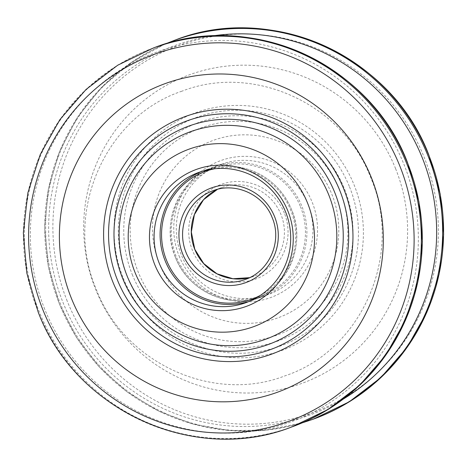<?xml version="1.0" encoding="UTF-8"?>
<svg xmlns="http://www.w3.org/2000/svg" width="467" height="467" viewBox="0 0 467 467"><rect width="100%" height="100%" fill="white"/><g stroke="black" fill="none" stroke-linecap="round" stroke-linejoin="round"><path stroke-width="0.35" stroke-dasharray="2.33 1.75" d="M179.089 255.939A72.893 71.766 -109.9 0 0 272.833 296.732A72.893 71.766 -109.9 0 0 312.201 202.258A72.893 71.766 -109.9 0 0 218.457 161.465A72.893 71.766 -109.9 0 0 179.089 255.939M307.846 203.968A69.262 68.188 70.1 0 1 268.216 294.584A69.262 68.188 70.1 0 1 181.365 254.976A69.262 68.188 70.1 0 1 220.996 164.361A69.262 68.188 70.1 0 1 307.846 203.968M395.584 168.634A164.215 161.67 70.1 0 1 306.895 381.457A164.215 161.67 70.1 0 1 95.706 289.563A164.215 161.67 70.1 0 1 184.395 76.734A164.215 161.67 70.1 0 1 395.584 168.634M159.41 263.873A94.445 92.98 70.1 0 1 210.419 141.466A94.445 92.98 70.1 0 1 331.879 194.319A94.445 92.98 70.1 0 1 280.871 316.725A94.445 92.98 70.1 0 1 159.41 263.873M343.356 399.016A196.7 193.653 70.1 0 1 63.051 302.61A196.7 193.653 70.1 0 1 211.738 36.041M349.532 186.905A121.735 119.85 70.1 0 1 283.784 344.681A121.735 119.85 70.1 0 1 127.222 276.557A121.735 119.85 70.1 0 1 192.976 118.781A121.735 119.85 70.1 0 1 349.532 186.905M123.294 278.157A126.417 124.455 -109.9 0 0 285.874 348.896A126.417 124.455 -109.9 0 0 354.149 185.06A126.417 124.455 -109.9 0 0 191.569 114.316A126.417 124.455 -109.9 0 0 123.294 278.157M339.813 190.851A110.37 108.659 70.1 0 1 280.2 333.899A110.37 108.659 70.1 0 1 138.255 272.133A110.37 108.659 70.1 0 1 197.868 129.09A110.37 108.659 70.1 0 1 339.813 190.851M132.26 274.526A116.225 114.421 -109.9 0 0 281.729 339.562A116.225 114.421 -109.9 0 0 344.5 188.937A116.225 114.421 -109.9 0 0 195.031 123.895A116.225 114.421 -109.9 0 0 132.26 274.526M260.347 295.389A68.001 66.944 -109.9 0 0 290.713 210.232A68.001 66.944 -109.9 0 0 214.441 168.785M201.82 171.395A69.262 68.188 70.1 0 1 204.803 170.233A69.262 68.188 70.1 0 1 291.653 209.841A69.262 68.188 70.1 0 1 252.022 300.456A69.262 68.188 70.1 0 1 248.987 301.478M300.468 206.694A68.001 66.944 70.1 0 1 263.744 294.823A68.001 66.944 70.1 0 1 176.287 256.768A68.001 66.944 70.1 0 1 213.016 168.64A68.001 66.944 70.1 0 1 300.468 206.694M175.347 257.159A69.262 68.188 -109.9 0 0 262.197 296.767A69.262 68.188 -109.9 0 0 301.828 206.151A69.262 68.188 -109.9 0 0 214.978 166.544A69.262 68.188 -109.9 0 0 175.347 257.159M272.261 217.692A47.225 46.49 -109.9 0 0 213.045 190.688L221.761 187.524A47.225 46.49 70.1 0 1 280.976 214.534A47.225 46.49 70.1 0 1 253.955 276.312A47.225 46.49 70.1 0 1 249.512 277.672L253.955 276.312L245.239 279.476A47.225 46.49 -109.9 0 0 272.261 217.692M217.482 189.328A47.225 46.49 70.1 0 1 221.761 187.524L217.482 189.328M284.374 213.185A50.372 49.59 -109.9 0 0 219.589 184.996A50.372 49.59 -109.9 0 0 192.386 250.277A50.372 49.59 -109.9 0 0 257.165 278.466A50.372 49.59 -109.9 0 0 284.374 213.185M291.163 427.182A201.738 198.609 70.1 0 1 38.195 311.81A201.738 198.609 70.1 0 1 153.625 47.873M292.097 426.838A201.738 198.609 70.1 0 1 39.129 311.471A201.738 198.609 70.1 0 1 154.559 47.535M44.744 309.247A196.7 193.653 70.1 0 1 150.981 54.318A196.7 193.653 70.1 0 1 403.949 164.39A196.7 193.653 70.1 0 1 297.712 419.319A196.7 193.653 70.1 0 1 44.744 309.247M312.441 419.465A201.738 198.609 70.1 0 1 59.472 304.093A201.738 198.609 70.1 0 1 174.903 40.162M313.375 419.127A201.738 198.609 70.1 0 1 60.406 303.754A201.738 198.609 70.1 0 1 175.837 39.818M67.195 301.057A195.44 192.41 70.1 0 1 172.749 47.762A195.44 192.41 70.1 0 1 424.094 157.134A195.44 192.41 70.1 0 1 318.541 410.429A195.44 192.41 70.1 0 1 67.195 301.057M181.902 91.199C105.373 116.47 63.068 212.456 96.126 288.962C124.047 363.32 213.577 403.85 285.098 375.801C361.627 350.524 403.932 254.544 370.874 178.038C342.953 103.68 253.423 63.15 181.902 91.199M198.784 172.416L204.803 170.233C219.076 165.195 233.488 164.892 248.047 169.317C268.56 176.228 283.101 189.736 291.671 209.835C306.743 244.615 287.462 288.699 252.022 300.456L246.004 302.639M220.996 164.361L214.978 166.544C179.538 178.301 160.257 222.38 175.329 257.165C187.991 291.005 229.046 309.726 262.197 296.767L268.216 294.584M164.833 44.126L131.081 62.636L101.555 87.411L77.353 117.526L59.397 151.839L48.34 189.077L44.61 227.838L48.334 266.675L59.379 304.122L76.378 337.308L99.097 366.823L126.761 391.655L158.424 410.954L192.999 424.059L229.315 430.521L266.126 430.125L302.167 422.874"/><path stroke-width="0.7" d="M287.911 211.061A72.893 71.766 70.1 0 1 248.543 305.535A72.893 71.766 70.1 0 1 154.799 264.742A72.893 71.766 70.1 0 1 194.167 170.268A72.893 71.766 70.1 0 1 287.911 211.061M159.154 263.032A69.262 68.188 -109.9 0 0 246.004 302.639A69.262 68.188 -109.9 0 0 285.635 212.024A69.262 68.188 -109.9 0 0 198.784 172.416A69.262 68.188 -109.9 0 0 159.154 263.032M135.121 272.681A94.445 92.98 70.1 0 1 186.129 150.275A94.445 92.98 70.1 0 1 307.59 203.127A94.445 92.98 70.1 0 1 256.581 325.534A94.445 92.98 70.1 0 1 135.121 272.681M371.294 177.437A164.215 161.67 70.1 0 1 282.605 390.266A164.215 161.67 70.1 0 1 71.416 298.366A164.215 161.67 70.1 0 1 160.105 85.543A164.215 161.67 70.1 0 1 371.294 177.437M211.738 36.041A196.7 193.653 70.1 0 1 422.256 157.753A196.7 193.653 70.1 0 1 343.356 399.016M117.468 280.095A121.735 119.85 -109.9 0 0 274.024 348.219A121.735 119.85 -109.9 0 0 339.778 190.443A121.735 119.85 -109.9 0 0 183.216 122.319A121.735 119.85 -109.9 0 0 117.468 280.095M343.706 188.843A126.417 124.455 70.1 0 1 275.431 352.684A126.417 124.455 70.1 0 1 112.851 281.94A126.417 124.455 70.1 0 1 181.126 118.104A126.417 124.455 70.1 0 1 343.706 188.843M127.187 276.149A110.37 108.659 -109.9 0 0 269.132 337.91A110.37 108.659 -109.9 0 0 328.745 194.867A110.37 108.659 -109.9 0 0 186.8 133.101A110.37 108.659 -109.9 0 0 127.187 276.149M334.74 192.474A116.225 114.421 70.1 0 1 271.969 343.105A116.225 114.421 70.1 0 1 122.5 278.063A116.225 114.421 70.1 0 1 185.271 127.438A116.225 114.421 70.1 0 1 334.74 192.474M214.441 168.785A68.001 66.944 -109.9 0 0 166.532 260.306A68.001 66.944 -109.9 0 0 260.347 295.389M248.987 301.478A69.262 68.188 70.1 0 1 165.172 260.849A69.262 68.188 70.1 0 1 201.82 171.395M213.045 190.688A47.225 46.49 -109.9 0 0 186.024 252.466A47.225 46.49 -109.9 0 0 245.239 279.476C269.342 271.485 282.494 241.451 272.214 217.71C263.563 194.611 235.584 181.867 213.045 190.688M182.626 253.815A50.372 49.59 70.1 0 1 209.835 188.534A50.372 49.59 70.1 0 1 274.614 216.723A50.372 49.59 70.1 0 1 247.411 282.004A50.372 49.59 70.1 0 1 182.626 253.815M194.739 249.308A47.225 46.49 70.1 0 1 217.482 189.328L203.542 199.718L194.395 214.622L191.33 231.959L194.786 249.29L203.729 263.581L217.015 273.831L232.957 278.735L249.518 277.672A47.225 46.49 70.1 0 1 194.739 249.308M42.906 309.866A195.44 192.41 70.1 0 1 148.459 56.571A195.44 192.41 70.1 0 1 399.805 165.943A195.44 192.41 70.1 0 1 294.251 419.238A195.44 192.41 70.1 0 1 42.906 309.866M291.163 427.182C194.564 464.939 74.989 410.4 38.101 311.839L26.8 273.037L23.35 232.811L27.886 192.778L40.238 154.53L59.899 119.616L86.086 89.43L117.754 65.193L153.625 47.873A201.738 198.609 70.1 0 1 406.594 163.246A201.738 198.609 70.1 0 1 291.163 427.182L292.097 426.838A201.738 198.609 70.1 0 0 407.528 162.907A201.738 198.609 70.1 0 0 154.559 47.535C251.158 9.778 370.734 64.318 407.621 162.878L418.922 201.68L422.372 241.906L417.831 281.945L405.484 320.187L385.824 355.101L359.637 385.287L327.968 409.524L292.097 426.838M164.833 44.126L174.903 40.162A201.738 198.609 70.1 0 1 427.871 155.529A201.738 198.609 70.1 0 1 312.441 419.465L313.375 419.127A201.738 198.609 70.1 0 0 428.805 155.19A201.738 198.609 70.1 0 0 175.837 39.818C272.436 2.061 392.011 56.6 428.899 155.161L440.2 193.963L443.65 234.189L439.108 274.228L426.762 312.47L407.101 347.384L380.914 377.569L349.246 401.807L313.375 419.127M153.625 47.873L154.559 47.535M174.903 40.162L175.837 39.818M302.167 422.874L312.441 419.465"/></g></svg>
